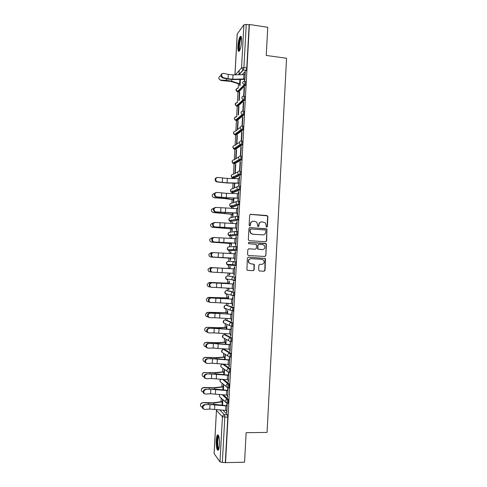 <?xml version="1.0" encoding="UTF-8"?>
<svg xmlns="http://www.w3.org/2000/svg" width="487" height="487" viewBox="0 0 487 487"><rect width="100%" height="100%" fill="white"/><g stroke="black" fill="none" stroke-linecap="round" stroke-linejoin="round"><path stroke-width="0.73" d="M266.706 227.192L267.375 226.577L267.899 216.545L267.046 215.534L250.635 214.304L249.661 215.187L249.119 225.286L249.728 225.998L250.409 225.378L250.476 224.069C250.756 222.236 251.785 221.293 253.575 221.238L254.945 221.342L256.88 222.279L257.818 226.388L258.244 226.595L258.92 225.974L258.987 224.671C259.261 222.851 260.289 221.908 262.061 221.853L265.299 222.839L266.17 225.183L266.103 226.485L266.706 227.192L267.095 226.619L267.625 216.605L267.333 215.857L250.233 214.365M249.752 225.998L250.476 224.069M258.25 226.595L258.987 224.671M229.657 372.433L229.955 372.439C230.43 371.009 230.424 369.712 229.955 368.556L223.606 364.13M230.461 357.062L230.789 357.068C231.264 355.62 231.27 354.329 230.789 353.203L224.434 349.386M231.258 341.722L231.611 341.728C232.104 340.255 232.104 338.97 231.623 337.875L225.256 334.672M232.031 326.406L232.439 326.418C232.938 324.92 232.944 323.642 232.457 322.577L226.084 319.983M232.104 311.181L233.261 311.132C233.772 309.616 233.778 308.338 233.291 307.303L226.905 305.319M232.914 295.926L234.083 295.877C234.606 294.337 234.618 293.064 234.119 292.06L227.727 290.678M241.564 41.468C241.692 37.243 241.223 35.594 240.164 36.513C239.014 38.357 238.265 41.565 237.912 46.149C237.772 50.356 238.24 52.012 239.312 51.111C240.45 49.297 241.199 46.088 241.564 41.468M219.467 444.661C219.527 437.685 218.827 434.459 217.366 434.988C216.776 435.871 216.392 437.71 216.216 440.492C216.137 447.413 216.837 450.633 218.322 450.171C218.907 449.294 219.29 447.456 219.467 444.661M258.64 269.993L259.504 270.991L264.106 271.235L265.068 270.328L265.439 258.469L248.327 257.185L247.353 258.086L246.927 269.975L247.621 270.364L253.234 270.656L254.202 269.755L254.263 264.301L250.811 263.784L248.991 262.785C248.035 260.508 248.735 259.145 251.085 258.682L261.927 259.303L263.662 260.204C264.715 262.493 264.045 263.881 261.659 264.386L259.857 264.289L258.895 265.184L258.64 269.993M249.387 24.502L267.753 27.272L266.249 55.439L286.551 58.263L267.059 432.419L246.136 432.669L244.565 462.2L225.554 462.65L249.387 24.502L249.137 24.837L246.252 24.405L243.902 67.553L243.323 69.988L239.032 74.706M265.665 241.753L266.62 240.864L266.943 228.987L249.922 227.563L248.948 228.446L248.346 239.683L249.216 240.694L265.665 241.753L266.34 240.888L266.931 229.754L266.072 228.744L249.588 227.599M266.432 244.413L265.841 255.584L264.885 256.479L248.419 255.517L247.548 254.506L247.81 249.691L248.778 248.79L255.48 249.204L256.448 248.309L256.393 244.45L248.778 243.677L248.315 243.433L248.851 242.343L266.194 243.719L265.841 255.584M222.906 410.139L227.441 414.778L224.477 414.79L224.811 417.243L222.346 462.419L219.984 461.859L214.079 453.543L216.459 410.316L214.122 453.677M239.19 70.505L238.959 74.712M238.453 83.916L238.216 88.238M238.088 90.558L238.04 91.465M238.015 91.879L237.431 102.55M237.309 104.821L237.254 105.807M237.23 106.184L236.645 116.886M236.524 119.108L236.463 120.173M236.445 120.514L235.878 130.869M235.738 133.42L235.678 134.564M235.659 134.875L235.087 145.278M234.953 147.756L234.886 148.979M234.868 149.253L234.296 159.712M234.162 162.116L234.095 163.413M234.077 163.656L233.504 174.169M233.376 176.501L233.297 177.877M233.285 178.09L233.261 178.54M233.011 183.106L232.707 188.652M232.585 190.904L232.506 192.365M232.494 192.542L232.445 193.473M232.104 199.658L231.915 203.158M231.794 205.337L231.709 206.878M231.702 207.018L231.623 208.436M231.307 214.237L231.118 217.689M231.002 219.795L230.911 221.415M230.905 221.524L230.801 223.423M230.503 228.841L230.314 232.244M230.205 234.277L230.114 235.976M230.108 236.049L229.98 238.441M229.7 243.47L229.517 246.824M229.31 250.598L229.152 253.483M228.896 258.122L228.713 261.428M228.513 265.178L228.33 268.465M228.08 272.994L227.916 276.032M227.746 279.173L227.526 283.166M227.252 288.097L227.112 290.648M226.93 293.941L226.717 297.886M226.425 303.224L226.309 305.294M226.12 308.746L225.907 312.63M225.591 318.382L225.505 319.965M225.304 323.581L225.097 327.398M224.757 333.558L224.702 334.66M224.489 338.447L224.288 342.197M223.923 348.771L223.892 349.374M223.673 353.343L223.472 357.02M222.857 368.275L222.656 371.867M222.035 383.232L221.841 386.739M221.214 398.22L221.025 401.635M225.554 462.65L222.346 462.419M249.137 24.837L246.787 67.943L246.191 70.384L242.27 74.614M234.941 74.828L237.193 34.011L243.902 24.794L246.252 24.405M244.62 81.256L245.284 72.526L244.912 72.916L245.259 72.965M244.109 87.672L243.646 96.195L244.011 95.854L244.474 87.307L244.109 87.672L244.456 87.715M239.269 100.243L239.72 92.031L239.373 92.372L239.695 92.414M243.305 102.453L242.836 110.993L243.202 110.677L243.67 102.124L243.305 102.453L243.646 102.495M238.581 106.744L238.131 115.048L238.472 114.755L238.928 106.434L238.581 106.744L238.91 106.787M242.496 117.257L242.033 125.81L242.392 125.53L242.861 116.959L242.496 117.257L242.843 117.3M237.68 129.195L238.137 120.861L237.796 121.147L238.119 121.184M241.686 132.093L241.223 140.658L241.582 140.408L242.051 131.819L241.686 132.093L242.033 132.129M236.889 143.659L237.346 135.313L237.005 135.569L237.333 135.599M240.876 146.946L240.414 155.53L240.773 155.31L241.242 146.709L240.876 146.946L241.223 146.983M236.213 150.014L235.757 158.36L236.098 158.153L236.554 149.789L236.213 150.014L236.542 150.045M240.067 161.83L239.598 170.426L239.957 170.243L240.426 161.623L240.067 161.83L240.414 161.861M235.422 164.484L234.965 172.842L235.3 172.666L235.763 164.289L235.422 164.484L235.751 164.515M238.898 183.234L238.788 185.352L239.141 185.2L239.61 176.568L239.257 176.738L239.604 176.769M234.399 183.13L234.168 187.355L234.509 187.209L234.728 183.136M238.088 198.185L237.973 200.303L238.326 200.181L238.794 191.531L238.441 191.677L238.788 191.701M233.486 199.828L233.37 201.886L233.711 201.77L233.912 198.063M237.272 213.154L237.157 215.278L237.51 215.187L237.979 206.525L237.626 206.634L237.973 206.665M233.34 208.485L233.37 207.943L233.036 208.046L233.364 208.071M232.689 214.383L232.573 216.447L232.908 216.362L233.09 213.014M236.451 228.16L236.335 230.278L236.688 230.223L237.163 221.548L236.81 221.622L237.157 221.646M232.518 223.484L232.573 222.541L232.238 222.614L232.567 222.638M232.22 228.987L231.909 228.969L231.775 231.033L232.11 230.978L232.275 227.989M236.225 238.721L214.353 237.51C212.18 238.173 211.778 239.525 213.148 241.582L214.103 241.96L213.489 241.96L218.383 242.331L235.653 243.183L235.519 245.308L235.866 245.284L236.341 236.591L235.988 236.633L236.341 236.658M231.696 238.514L231.769 237.169L231.441 237.206L231.769 237.23M231.088 243.573L230.978 245.637L231.307 245.612L231.453 242.995M235.404 253.794L213.513 252.595C211.364 253.252 210.944 254.604 212.247 256.649L213.263 257.051L212.649 257.033L234.837 258.238L234.697 260.362L235.044 260.368L235.519 251.663L235.172 251.676L235.519 251.694M230.875 253.563L230.966 251.816L230.637 251.828L230.966 251.846M230.29 258.207L230.174 260.271L230.503 260.277L230.631 258.025M233.991 273.335L233.876 275.447L234.223 275.484L234.697 266.76L234.35 266.742L234.235 268.867M230.047 268.635L230.162 266.492L229.834 266.474L229.724 268.538M229.474 273.073L229.371 274.93L229.7 274.948M229.371 274.93L229.7 274.966L229.803 273.097M233.876 275.447L234.223 275.465M233.163 288.468L233.054 290.55L233.395 290.623L233.876 281.888L233.529 281.833L233.413 283.97L233.76 283.982M229.225 283.714L229.359 281.194L229.03 281.139L228.92 283.215M228.647 288.188L228.567 289.613L228.896 289.631M228.567 289.613L228.896 289.686L228.975 288.207M233.054 290.55L233.401 290.569M232.336 303.632L232.226 305.69L232.573 305.793L233.048 297.04L232.701 296.954L232.585 299.091M228.397 298.811L228.555 295.913L228.226 295.834L228.111 297.916M227.819 303.322L227.764 304.32L228.093 304.338M227.764 304.32L228.086 304.424L228.147 303.346M232.226 305.69L232.579 305.702M231.508 318.821L231.398 320.848L231.745 320.988L232.22 312.216L231.879 312.1L231.757 314.243M227.569 313.938L227.746 310.663L227.423 310.554L227.307 312.636M226.985 318.486L227.289 319.07M226.954 319.058L227.283 319.186L227.319 318.51M231.398 320.848L231.751 320.86M230.68 334.039L230.57 336.036L230.917 336.207L231.392 327.422L231.051 327.27L230.935 329.419M205.477 327.897L207.121 327.288L218.042 327.83L226.802 327.52L226.717 329.09L226.936 325.444L226.613 325.298L226.498 327.386M226.157 333.68L226.479 333.826M226.145 333.814L226.485 333.705M230.57 336.036L230.923 336.042M229.852 349.282L229.742 351.249L230.083 351.456L230.564 342.653L230.223 342.471L230.101 344.626M225.907 344.272L226.126 340.243L225.804 340.066L225.688 342.16M229.742 351.249L230.095 351.255M229.018 364.55L228.914 366.492L229.249 366.729L229.73 357.915L229.389 357.695L229.274 359.856L229.627 359.863M225.073 359.479L225.317 355.066L224.994 354.859L224.878 356.965M228.914 366.492L229.261 366.498M228.184 379.848L228.415 382.033L228.896 373.2L228.561 372.945L228.44 375.118M224.239 374.716L224.501 369.919L224.184 369.682L224.069 371.788L214.718 372.683L204.473 372.573C203.304 372.592 202.549 373.158 202.196 374.284C202.032 375.739 202.659 376.652 204.065 377.011M228.08 381.759L228.433 381.759M227.35 395.17L227.581 397.362L228.062 388.51L227.727 388.224L227.606 390.404M227.246 397.051L227.599 397.057M226.51 410.523L226.747 412.714L227.228 403.851L226.893 403.534L226.772 405.714M223.283 394.762L228.281 399.34L228.026 403.26M223.545 379.397L229.121 383.933L228.841 387.829M227.563 276.013L233.906 276.793C234.405 277.767 234.393 279.033 233.863 280.597L232.208 279.812L231.909 278.649C232.092 277.468 232.756 276.853 233.906 276.793L227.563 276.013C226.455 276.074 225.81 276.665 225.639 277.797L225.925 278.911L227.356 279.757M235.562 265.543L233.072 264.648L232.743 263.437C232.92 262.262 233.583 261.647 234.74 261.592L235.775 261.653C236.28 262.596 236.262 263.863 235.72 265.452L228.16 265.159L226.759 264.35L226.443 263.187C226.613 262.061 227.259 261.47 228.366 261.416L234.637 261.592M235.592 246.428L236.603 246.489C237.114 247.396 237.09 248.662 236.536 250.275L228.957 250.58L227.599 249.819L227.246 248.601C227.417 247.475 228.056 246.891 229.164 246.842L235.099 246.452M236.439 231.282L237.425 231.349C237.942 232.232 237.918 233.492 237.352 235.136L229.718 236.025M237.285 216.167L238.246 216.24C238.77 217.086 238.74 218.346 238.161 220.021L230.491 221.494M238.131 201.082L239.068 201.155C239.592 201.971 239.561 203.231 238.977 204.93L232.348 207.072L231.27 206.981M239.89 186.101C240.42 186.886 240.383 188.14 239.787 189.869L233.139 192.596L232.043 192.499M240.706 171.065C241.242 171.82 241.205 173.08 240.59 174.839L233.93 178.145L232.816 178.041M241.522 156.059C242.063 156.784 242.021 158.044 241.4 159.833L234.722 163.717L233.59 163.608M242.337 141.084C242.885 141.778 242.836 143.032 242.203 144.852L235.513 149.32L234.363 149.199M243.153 126.133C243.701 126.79 243.652 128.051 243.007 129.901L236.298 134.942L235.13 134.808M243.969 111.206C244.523 111.833 244.468 113.094 243.81 114.975L237.09 120.587L235.775 120.003M244.778 96.304C245.338 96.901 245.278 98.161 244.608 100.079L237.875 106.257L236.579 105.813M245.588 81.432C246.148 81.999 246.093 83.259 245.405 85.213L238.654 91.958L237.388 91.653M222.547 399.498L222.437 401.519M239.817 84.251L239.726 85.925M239.373 92.372L238.922 100.566M237.796 121.147L237.339 129.463M237.005 135.569L236.548 143.896M233.036 208.046L233.011 208.479M232.238 222.614L232.189 223.478M231.441 237.206L231.368 238.496M230.637 251.828L230.546 253.55M223.369 384.529L223.253 386.641M240.073 85.566L240.408 79.387M244.912 72.916L244.821 74.596M244.565 79.32L244.45 81.426M226.412 412.373L226.765 412.373M227.332 294.038L227.557 294.428M233.717 280.695L234.904 280.652C235.434 279.088 235.452 277.815 234.947 276.841M225.329 462.346L227.782 417.225L227.441 414.778M239.257 176.738L239.147 178.662M238.441 191.677L238.332 193.631M237.626 206.634L237.516 208.625M236.81 221.622L236.7 223.649M235.988 236.633L235.878 238.697M235.172 251.676L235.057 253.776M223.405 389.977L223.685 384.797M200.778 403.857L202.915 402.56L208.381 403.181L213.89 403.041L222.736 401.781L222.547 405.263L222.869 399.797M261.209 221.926C259.741 222.236 258.907 223.168 258.719 224.72M252.686 221.317C251.231 221.646 250.409 222.577 250.221 224.117M265.884 230.668L265.281 229.961L250.86 228.963L250.178 229.584L250.105 230.96L250.848 233.163L252.881 234.204L262.743 234.868C264.514 234.801 265.537 233.857 265.811 232.037L265.884 230.668M250.592 229L250.178 229.584M263.12 234.868L252.619 234.235L250.586 233.2L249.849 231.002L249.922 229.62M264.782 256.472L265.567 255.59M248.559 248.808L255.401 249.204M248.632 242.368L265.573 243.409M262.396 249.624C264.818 249.107 265.47 247.694 264.338 245.393L262.663 244.553L258.859 244.316L257.897 245.205L257.946 249.058L262.493 249.63M258.627 244.328L257.897 245.205M262.122 249.636L257.678 249.07L257.629 245.223M266.158 244.431L265.299 243.427M261.537 264.38L259.772 264.283M250.829 258.682C248.48 259.139 247.78 260.508 248.735 262.779L250.811 263.784M247.518 270.352L252.972 270.638L253.94 269.737L254.001 264.295L250.555 263.777M259.401 270.979L263.832 271.21L264.788 270.309L265.159 258.469L248.169 257.191M240.14 84.288L230.826 81.408L220.915 80.477L218.907 78.76M220.879 75.82L220.185 75.966C218.182 77.713 218.395 79.101 220.818 80.118L226.321 80.337L231.672 81.207L240.158 83.941L240.389 79.704M239.336 79.411L240.371 79.704M245.168 74.639L233.03 74.876L228.318 74.426L223.509 73.3C221.031 74.079 220.897 75.515 223.107 77.616L222.48 77.89C220.465 76.307 220.374 74.864 222.206 73.561M222.638 77.932L227.447 79.04L233.139 79.576L244.906 79.363M244.931 78.997L232.792 79.217L228.08 78.772L223.265 77.664M239.677 50.52L239.361 50.362C237.96 49.077 239.628 37.322 241.217 37.322L241.388 37.341M241.083 36.47L240.888 36.665C239.129 38.516 237.808 49.802 239.166 51.263M241.491 37.931L241.26 38.144C239.817 39.648 238.752 48.919 239.896 49.954M218.718 449.367C218.267 449.471 217.884 448.783 217.561 447.316C216.678 443.456 217.281 435.835 218.486 435.749L218.657 435.749M218.833 436.303L218.669 436.468C217.64 438.915 217.452 442.409 218.109 446.956L218.894 448.807M218.213 434.915L218.115 435.025C216.843 438.05 216.612 442.385 217.415 448.022L218.273 450.232M233.815 199.853L224.355 198.471L214.359 197.789L212.758 196.955M214.578 193.296L212.381 194.581C211.936 196.255 212.557 197.284 214.25 197.655L225.195 198.428L233.821 199.725M233.017 214.408L213.531 212.563L212.113 211.936M213.896 208.101L211.528 209.44C211.133 211.096 211.76 212.107 213.422 212.46L233.023 214.31M231.909 228.969L211.553 226.966M213.251 222.936L210.676 224.324C210.317 225.956 210.956 226.948 212.594 227.289L232.202 228.92L232.25 227.989M231.416 243.597L211.09 242.002M212.661 237.796L212.009 237.766L209.824 239.22C209.507 240.84 210.153 241.814 211.76 242.149L231.422 243.555M230.619 258.226L210.725 257.008M212.174 252.692L211.175 252.637L208.978 254.135C208.686 255.742 209.337 256.704 210.932 257.033L230.619 258.213M210.299 267.54L208.132 269.074C207.864 270.669 208.521 271.624 210.098 271.941L211.248 272.002M210.341 267.54L230.028 268.562L210.463 267.54M208.96 282.509L209.629 282.442L207.285 284.037C207.042 285.613 207.699 286.563 209.264 286.873L210.007 286.916M209.507 282.466L229.249 283.264M229.249 283.227L209.629 282.442M207.706 297.587L208.795 297.362L206.439 299.018C206.214 300.589 206.878 301.526 208.424 301.837L208.905 301.861M208.673 297.423L228.44 297.989L228.373 298.811M228.446 297.928L208.795 297.362M206.549 312.727L207.961 312.313L205.593 314.024C205.386 315.582 206.05 316.52 207.59 316.818L207.87 316.836M207.833 312.398L227.636 312.739M227.636 312.648L207.961 312.313M206.993 327.404C205.861 327.416 205.106 327.964 204.741 329.054C204.552 330.606 205.222 331.531 206.75 331.836L206.878 331.842M226.832 327.398L217.202 327.696L207.121 327.288M204.473 343.079L206.153 342.434C205.009 342.446 204.254 343.006 203.895 344.102C203.718 345.654 204.388 346.574 205.91 346.872L205.916 346.872M206.153 342.434L217.214 342.818L226.011 342.318L225.883 344.272M226.023 342.172L216.374 342.665L206.281 342.294M203.511 358.262L205.313 357.495C204.156 357.507 203.402 358.067 203.049 359.181C202.878 360.678 203.523 361.598 204.978 361.932M205.313 357.495L216.386 357.835L225.201 357.148M225.213 356.971L215.546 357.665L205.441 357.318M202.586 373.45L204.601 372.372M204.473 372.573L215.552 372.878L224.391 372.001M224.397 371.794L224.087 371.788M201.673 388.65L203.627 387.682C202.452 387.701 201.691 388.273 201.35 389.411C201.192 390.842 201.801 391.743 203.176 392.12M203.627 387.682L214.724 387.95L223.576 386.879L223.381 389.971M223.588 386.641L213.884 387.731L203.761 387.457M239.257 183.1L239.476 178.686L227.313 178.443L217.701 177.432C215.418 178.114 215.102 179.502 216.745 181.596L217.458 181.846L216.131 181.7C214.511 179.758 214.767 178.364 216.879 177.53M216.837 181.949L227.429 183.002L239.245 183.264M239.233 183.1L227.07 182.832L217.458 181.846M238.679 193.656L226.492 193.339L216.867 192.414C214.615 193.083 214.274 194.465 215.844 196.553L216.624 196.833L216.003 196.912L215.224 196.632C213.671 194.636 213.97 193.254 216.131 192.487M216.003 196.912L226.613 197.88L238.435 198.209M238.441 198.075L226.248 197.734L216.624 196.833M237.863 208.649L216.033 207.419C213.805 208.089 213.44 209.459 214.944 211.535L215.784 211.851L215.163 211.906L214.323 211.589C212.831 209.538 213.178 208.168 215.376 207.48M215.163 211.906L237.619 213.184M237.626 213.081L215.784 211.851M237.047 223.673L215.193 222.456C212.996 223.113 212.612 224.477 214.043 226.546L214.944 226.893L213.428 226.577C211.997 224.513 212.375 223.149 214.572 222.486M214.329 226.918L236.798 228.184M236.804 228.105L214.944 226.893M213.489 241.96L212.527 241.589C211.163 239.537 211.565 238.18 213.738 237.522M235.653 243.183L235.982 243.208M235.982 243.159L214.103 241.96M212.649 257.033L211.632 256.625C210.329 254.585 210.749 253.24 212.898 252.583L213.367 252.595M234.837 258.238L235.16 258.256M235.16 258.244L213.263 257.051M212.667 267.71C210.548 268.367 210.11 269.707 211.352 271.74L212.417 272.172L217.336 272.403L217.586 267.96L212.052 267.673L234.582 268.885L217.586 267.96M212.326 272.166L210.743 271.691C209.495 269.67 209.934 268.325 212.052 267.673M234.338 273.353L217.336 272.403M211.827 282.85C209.727 283.507 209.276 284.84 210.463 286.861L211.577 287.318L216.502 287.482L216.745 283.032L211.212 282.783L233.431 283.97M210.962 287.245L209.848 286.788C208.661 284.779 209.118 283.44 211.212 282.783M233.76 284.018L216.745 283.032M233.517 288.487L216.502 287.482M210.981 298.014C208.905 298.671 208.436 300.004 209.568 302.007L210.731 302.488L215.662 302.585L215.911 298.129L210.366 297.922L232.938 299.109M210.116 302.397L208.96 301.916C207.827 299.913 208.296 298.586 210.366 297.922M232.932 299.17L215.911 298.129M232.689 303.644L215.662 302.585M210.134 313.202C208.083 313.872 207.596 315.192 208.68 317.183L209.885 317.688L214.822 317.713L215.071 313.251L209.52 313.092L232.11 314.255M209.264 317.567L208.071 317.067C206.987 315.077 207.468 313.756 209.52 313.092M232.104 314.352L215.071 313.251M231.861 318.833L214.822 317.713M209.282 328.421C207.255 329.09 206.756 330.411 207.791 332.39L209.033 332.913L213.982 332.871L214.231 328.396L208.673 328.287L219.406 328.494L231.282 329.431M208.326 332.767L207.182 332.244C206.147 330.271 206.646 328.95 208.673 328.287M213.982 332.871L231.008 334.045L231.252 329.559L214.231 328.396M208.436 343.67C206.427 344.346 205.916 345.66 206.902 347.621L208.18 348.168L213.142 348.053L213.391 343.572L207.821 343.505L218.566 343.627L230.454 344.638M207.395 347.992L206.293 347.45C205.307 345.49 205.812 344.175 207.821 343.505M230.448 344.79L213.391 343.572M230.199 349.289L213.142 348.053M207.584 358.943C205.593 359.619 205.07 360.934 206.013 362.888L207.328 363.448L212.295 363.265L212.545 358.779L206.969 358.755L217.732 358.785L229.298 359.856M206.458 363.241L205.404 362.687C204.461 360.745 204.984 359.43 206.969 358.755M229.614 360.051L212.545 358.779M229.371 364.556L212.295 363.265M206.725 374.241C204.759 374.929 204.223 376.238 205.124 378.174L206.476 378.758L211.449 378.502L211.699 374.004L206.117 374.028L216.892 373.967L228.793 375.118M205.526 378.521L204.522 377.955C203.621 376.019 204.15 374.71 206.117 374.028M211.449 378.502L228.513 379.854L228.756 375.343L211.699 374.004M205.873 389.57C203.925 390.264 203.377 391.572 204.242 393.496L205.624 394.093L210.603 393.764L210.853 389.259L205.264 389.326L216.058 389.18L227.959 390.404M204.601 393.819L203.633 393.246C202.775 391.329 203.316 390.02 205.264 389.326M227.946 390.653L210.853 389.259M227.703 395.176L210.603 393.764M202.781 402.822C201.6 402.834 200.839 403.413 200.498 404.563C200.346 405.975 200.948 406.876 202.306 407.26M222.772 401.519L213.05 402.81L202.915 402.56M205.015 404.922C203.085 405.622 202.531 406.931 203.353 408.843L204.765 409.451L209.757 409.056L210.007 404.545L204.412 404.654L215.211 404.417L227.125 405.714M203.669 409.147L202.75 408.569C201.922 406.663 202.476 405.354 204.412 404.654M227.112 405.994L210.007 404.545M227.088 405.994L226.839 410.523L209.757 409.056M222.589 364.118L228.908 368.537C229.377 369.7 229.377 370.997 228.908 372.421L228.61 372.421M223.74 364.13L222.729 364.118C221.609 364.215 220.964 364.836 220.794 365.981L220.952 366.857L222.34 367.886M223.417 349.368L229.748 353.178C230.217 354.311 230.217 355.601 229.736 357.05L227.916 356.058L227.733 355.114C227.916 353.921 228.586 353.276 229.748 353.178L230.789 353.203M224.544 349.392L223.539 349.368C222.419 349.459 221.774 350.08 221.603 351.218L221.774 352.131L223.271 353.087M224.245 334.648L230.582 337.85C231.057 338.946 231.057 340.23 230.564 341.704L228.768 340.748L228.573 339.768C228.756 338.575 229.42 337.935 230.582 337.85L231.623 337.875M225.353 334.672L224.349 334.648C223.229 334.733 222.583 335.342 222.413 336.487L222.602 337.43L223.977 338.173M225.073 319.953L231.416 322.546C231.897 323.612 231.891 324.89 231.392 326.387L229.627 325.468L229.407 324.445C229.59 323.258 230.26 322.625 231.416 322.546L232.457 322.577M226.157 319.983L225.152 319.953C224.038 320.032 223.393 320.641 223.223 321.779L223.43 322.759L224.738 323.331M226.96 305.319L225.956 305.282L232.25 307.267C232.737 308.301 232.725 309.58 232.22 311.096L230.485 310.219L230.241 309.154C230.424 307.967 231.094 307.34 232.25 307.267L233.291 307.303M226.723 290.636L233.078 292.017C233.571 293.022 233.559 294.294 233.042 295.834L231.343 295L231.075 293.886C231.258 292.705 231.928 292.084 233.078 292.017L234.119 292.06M227.764 290.678L226.759 290.636C225.651 290.696 225.006 291.299 224.836 292.431L225.091 293.497L226.558 294.385L226.285 293.789M236.286 116.813L236.298 116.801C235.203 116.789 234.57 117.337 234.399 118.438L235.446 120.277L236.098 120.478L242.733 114.914L242.057 114.701L240.968 112.783C241.144 111.639 241.802 111.073 242.94 111.085C243.494 111.718 243.439 112.972 242.782 114.859L243.756 115.029M219.649 409.762L224.477 414.79C223.308 414.918 222.632 415.581 222.449 416.787L216.502 410.419L216.825 409.427M219.984 461.859L222.449 416.787L227.782 417.225M246.191 70.384L243.074 69.958L246.203 70.365M235.355 74.815L241.546 67.851L243.902 24.794M237.248 33.853L234.99 74.821M222.133 394.634L227.228 399.34L226.972 403.26M228.281 399.34L227.228 399.34C226.065 399.456 225.39 400.119 225.213 401.318L225.347 402.165L227.246 403.26L228.293 403.26M222.401 379.282L228.068 383.926L227.794 387.822M229.121 383.933L228.068 383.926C226.905 384.036 226.236 384.693 226.053 385.887L226.205 386.769L228.08 387.829L229.127 387.835M229.955 368.556L228.908 368.537C227.746 368.641 227.076 369.292 226.893 370.485L227.058 371.398L228.908 372.421L229.955 372.439M232.244 326.497L231.288 326.467M234.74 261.592C235.239 262.536 235.221 263.802 234.679 265.391L228.16 265.159M236.39 250.373L228.957 250.58M237.212 235.227L229.761 236.025L228.44 235.318L228.044 234.04C228.214 232.92 228.853 232.336 229.961 232.299L235.586 231.41M238.04 220.112L230.558 221.494L229.292 220.842L228.841 219.503C229.018 218.383 229.657 217.805 230.759 217.774L236.104 216.441M238.861 205.021L237.826 204.942L231.349 206.993L230.144 206.397L229.639 204.99C229.815 203.876 230.448 203.304 231.556 203.28L236.67 201.539M239.677 189.954L238.648 189.869L232.147 192.511L231.002 191.981L230.436 190.508C230.613 189.388 231.246 188.822 232.348 188.804L237.285 186.685M240.499 174.918L239.464 174.827L232.938 178.059L231.873 177.591L231.234 176.044C231.404 174.93 232.043 174.37 233.145 174.352L237.948 171.868M241.315 159.906L240.286 159.809L233.73 163.626L232.749 163.224L232.025 161.605C232.196 160.497 232.835 159.937 233.937 159.931L238.654 157.07M242.13 144.919L241.102 144.816L234.521 149.217L233.638 148.888L232.823 147.19C232.993 146.082 233.626 145.528 234.722 145.528L239.403 142.295M242.946 129.962L241.917 129.852L235.312 134.838L234.539 134.57L233.608 132.805C233.784 131.697 234.417 131.149 235.513 131.155L240.17 127.533M244.571 100.121L243.543 99.999L236.883 106.142L236.372 106.002L235.191 104.096L236.919 102.459M245.381 85.243L244.358 85.109L237.668 91.836L235.976 89.778L237.553 88.159M244.565 81.299C245.125 81.865 245.064 83.125 244.383 85.079L242.599 82.967C242.776 81.828 243.427 81.268 244.565 81.299M243.756 96.176C244.31 96.779 244.249 98.039 243.585 99.957L243.007 99.853L241.783 97.863C241.96 96.718 242.617 96.158 243.756 96.176M242.124 126.017C242.672 126.681 242.623 127.935 241.978 129.792L241.114 129.572L240.152 127.728C240.328 126.577 240.986 126.011 242.124 126.017M241.308 140.974C241.85 141.668 241.808 142.928 241.175 144.749L240.188 144.469L239.336 142.703C239.513 141.553 240.17 140.974 241.308 140.974M240.493 155.962C241.028 156.686 240.992 157.94 240.371 159.73L239.269 159.389L238.514 157.703C238.691 156.546 239.354 155.968 240.493 155.962M239.677 170.974C240.207 171.728 240.17 172.982 239.561 174.742L238.356 174.334L237.693 172.727C237.875 171.57 238.533 170.986 239.677 170.974M238.855 186.01C239.385 186.795 239.348 188.055 238.752 189.784L237.461 189.315L236.871 187.781C237.053 186.618 237.711 186.028 238.855 186.01M238.033 201.07C238.557 201.892 238.527 203.146 237.942 204.85L236.572 204.321L236.049 202.86C236.225 201.691 236.889 201.101 238.033 201.07M237.212 216.161C237.729 217.013 237.705 218.273 237.126 219.941L235.69 219.357L235.227 217.963C235.404 216.794 236.067 216.198 237.212 216.161M236.39 231.282C236.901 232.159 236.877 233.419 236.317 235.063L234.813 234.424L234.399 233.096C234.576 231.922 235.239 231.319 236.39 231.282M235.562 246.422C236.073 247.335 236.049 248.601 235.501 250.215L233.937 249.521L233.571 248.254C233.748 247.079 234.411 246.471 235.562 246.422M233.261 311.132L224.257 308.113L225.749 309.038L225.505 308.539M224.574 305.848L224.257 308.113L224.026 307.09C224.203 305.958 224.848 305.349 225.956 305.282M228.695 372.482L220.952 366.857C220.532 365.816 220.8 364.988 221.762 364.379M227.855 387.877L220.124 381.613L219.978 380.767L220.988 379.136C220.002 379.732 219.722 380.56 220.124 381.613L221.329 382.636M227.015 403.297L219.296 396.394L219.661 394.36M220.343 397.392L219.296 396.394L219.594 394.354M246.787 67.943L243.902 67.553L241.546 67.851L243.074 69.958L238.758 74.718M220.818 80.118L220.915 80.477M239.866 79.594L239.634 83.831M226.406 78.797L226.321 80.337M231.763 79.57L231.672 81.207M244.906 78.991L245.144 74.633M243.664 78.931L243.902 74.572M232.792 79.217L233.03 74.876M228.08 78.772L228.318 74.426M233.888 198.063L233.797 199.725M233.376 198.051L233.285 199.67M219.82 197.363L219.789 197.923M225.225 197.832L225.195 198.428M233.072 213.014L232.999 214.31M232.555 212.996L232.488 214.256M218.986 212.302L218.961 212.74M224.404 212.728L224.379 213.196M231.739 227.971L231.69 228.872M218.158 227.259L218.139 227.575M223.582 227.654L223.563 227.989M231.428 242.995L231.398 243.549M230.917 242.97L230.887 243.512M229.225 283.264L229.2 283.708M228.707 283.245L228.683 283.678M227.904 297.977L227.861 298.774M227.612 312.739L227.545 313.938M227.094 312.733L227.027 313.902M213.409 312.721L213.385 313.129M218.87 312.867L218.846 313.293M226.285 327.52L226.199 329.048M212.576 327.733L212.545 328.268M218.042 327.83L218.012 328.396M225.475 342.324L225.371 344.224M211.735 342.769L211.699 343.432M217.214 342.818L217.178 343.518M225.177 357.148L225.049 359.479M224.659 357.16L224.537 359.43M210.901 357.835L210.859 358.621M216.386 357.835L216.338 358.676M224.367 372.001L224.215 374.716M223.843 372.019L223.703 374.661M210.061 372.926L210.013 373.839M215.552 372.878L215.504 373.852M223.028 386.903L222.863 389.917M209.221 388.042L209.16 389.089M214.724 387.95L214.664 389.058M237.985 183.033L238.222 178.619M227.07 182.832L227.313 178.443M222.328 182.491L222.571 178.096M238.417 198.075L238.66 193.656M237.169 198.008L237.406 193.589M226.248 197.734L226.492 193.339M221.5 197.412L221.743 193.004M237.601 213.075L237.839 208.649M236.347 213.008L236.591 208.582M225.426 212.667L225.67 208.259M220.666 212.356L220.915 207.943M236.779 228.105L237.023 223.673M235.531 228.038L235.769 223.606M224.598 227.624L224.842 223.21M219.838 227.326L220.081 222.912M235.964 243.159L236.201 238.715M234.71 243.092L234.947 238.648M223.77 242.605L224.014 238.186M219.004 242.325L219.253 237.9M235.142 258.244L235.379 253.794M233.882 258.171L234.125 253.727M222.943 257.617L223.186 253.191M218.17 257.349L218.419 252.917M234.314 273.347L234.557 268.891M233.06 273.28L233.303 268.824M222.115 272.653L222.358 268.215M233.492 288.487L233.736 284.018M232.232 288.414L232.476 283.951M221.281 287.714L221.53 283.27M232.664 303.644L232.908 299.17M231.404 303.578L231.654 299.103M220.447 302.804L220.696 298.354M231.836 318.833L232.08 314.352M230.576 318.766L230.826 314.285M219.613 317.92L219.862 313.458M229.748 333.979L229.992 329.492M218.779 333.059L219.028 328.591M230.181 349.289L230.424 344.79M228.914 349.222L229.164 344.723M217.945 348.229L218.188 343.749M229.347 364.556L229.59 360.051M228.086 364.489L228.33 359.984M217.105 363.424L217.348 358.937M227.246 379.781L227.496 375.27M216.265 378.642L216.508 374.15M227.679 395.176L227.922 390.653M226.412 395.103L226.662 390.586M215.418 393.892L215.668 389.393M222.212 401.818L222.029 405.202M208.381 403.181L208.314 404.362M213.89 403.041L213.817 404.289M225.578 410.456L225.822 405.927M214.578 409.165L214.828 404.66M240.925 36.622L240.164 36.513M245.405 85.213L243.969 85.024L237.297 91.745C235.452 90.46 235.519 89.279 237.504 88.208M244.608 100.079L243.007 99.853L236.372 106.002C234.631 104.577 234.795 103.414 236.871 102.507M243.81 114.975L242.057 114.701L235.446 120.277C233.827 118.712 234.089 117.568 236.25 116.843M243.007 129.901L241.114 129.572L234.539 134.57C233.608 133.974 233.346 133.17 233.76 132.172M242.203 144.852L240.188 144.469L233.638 148.888L232.981 146.532M241.4 159.833L239.269 159.389L232.749 163.224L232.202 160.911M240.59 174.839L238.356 174.334L231.873 177.591L231.428 175.314M239.787 189.869L237.461 189.315L231.002 191.981L230.649 189.735M238.977 204.93L236.572 204.321L230.144 206.397L229.876 204.181M238.161 220.021L235.69 219.357L229.292 220.842L229.103 218.645M237.352 235.136L234.813 234.424L228.44 235.318L228.336 233.133M236.536 250.275L233.937 249.521L227.599 249.819L227.569 247.633M235.72 265.452L233.072 264.648L226.759 264.35L226.808 262.158M234.904 280.652L232.208 279.812L225.925 278.911L226.053 276.701M234.083 295.877L225.091 293.497L225.311 291.263M232.439 326.418L231.392 326.387L223.43 322.759L223.843 320.446M231.611 341.728L230.564 341.704L222.602 337.43L223.131 335.068M230.789 357.068L229.736 357.05L227.916 356.058L221.774 352.131L222.437 349.709M216.752 409.421L216.459 410.316M223.107 77.616L222.48 77.89M241.449 37.645L241.217 37.322M216.745 181.596L216.131 181.7M215.844 196.553L215.224 196.632M214.944 211.535L214.323 211.589M214.043 226.546L213.428 226.577M213.148 241.582L212.527 241.589M212.247 256.649L211.632 256.625M211.352 271.74L210.743 271.691M210.463 286.861L209.848 286.788M209.568 302.007L208.96 301.916M208.68 317.183L208.071 317.067M207.791 332.39L207.182 332.244M206.902 347.621L206.293 347.45M206.013 362.888L205.404 362.687M205.124 378.174L204.522 377.955M204.242 393.496L203.633 393.246M203.353 408.843L202.75 408.569"/></g></svg>
